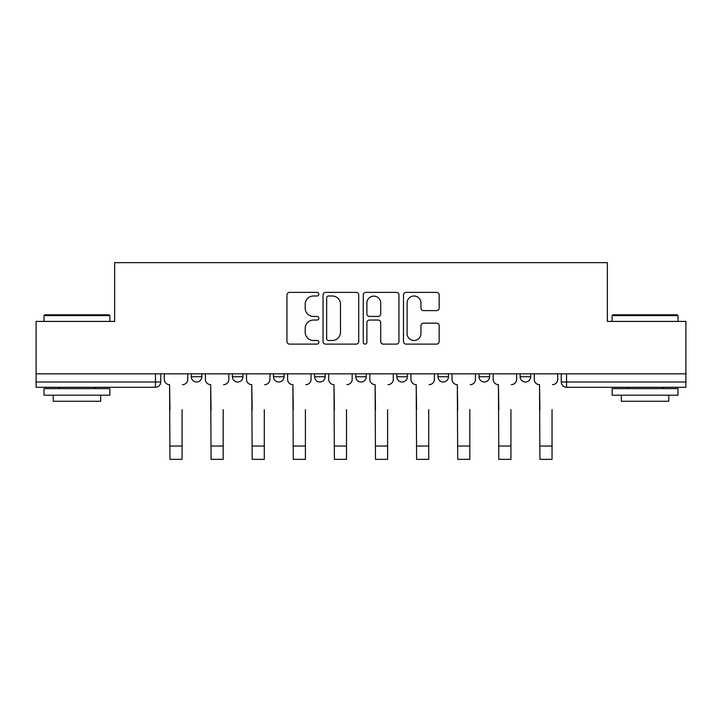 <?xml version="1.0" encoding="UTF-8"?>
<svg xmlns="http://www.w3.org/2000/svg" width="722" height="722" viewBox="0 0 722 722"><rect width="100%" height="100%" fill="white"/><g stroke="black" fill="none" stroke-linecap="round" stroke-linejoin="round"><path stroke-width="1.08" d="M318.844 294.188A1.814 1.814 0 0 0 317.03 292.383L289.549 292.383A2.59 2.59 0 0 0 286.959 294.964L286.959 341.524A2.59 2.59 0 0 0 289.549 344.114L317.03 344.114A1.814 1.814 0 0 0 318.844 342.3A1.814 1.814 0 0 0 317.03 340.486L313.474 340.486A8.276 8.276 0 0 1 305.198 332.21L305.198 328.329A8.276 8.276 0 0 1 313.474 320.054L317.03 320.054A1.814 1.814 0 0 0 318.844 318.249A1.814 1.814 0 0 0 317.03 316.435L313.474 316.435A8.276 8.276 0 0 1 305.198 308.159L305.198 304.278A8.276 8.276 0 0 1 313.474 296.002L317.03 296.002A1.814 1.814 0 0 0 318.844 294.188M355.729 376.749L355.729 373.843L355.729 376.749A5.271 5.271 0 0 0 361 382.01A5.271 5.271 0 0 1 355.729 376.749L366.271 376.749A5.271 5.271 0 0 1 361 382.01M273.521 373.843L273.521 376.749L284.053 376.749A5.271 5.271 0 0 1 278.791 382.01A5.271 5.271 0 0 1 273.521 376.749L273.521 373.843M232.412 376.749L232.412 373.843L232.412 376.749A5.271 5.271 0 0 0 237.682 382.01A5.271 5.271 0 0 1 232.412 376.749L242.953 376.749A5.271 5.271 0 0 1 237.682 382.01A5.271 5.271 0 0 0 242.953 376.749A5.271 5.271 0 0 1 237.682 382.01M191.303 376.749L191.303 373.843L191.303 376.749A5.271 5.271 0 0 0 196.574 382.01A5.271 5.271 0 0 1 191.303 376.749L201.844 376.749A5.271 5.271 0 0 1 196.574 382.01A5.271 5.271 0 0 0 201.844 376.749A5.271 5.271 0 0 1 196.574 382.01M436.593 310.613A2.59 2.59 0 0 0 439.175 308.032L439.175 294.964A2.59 2.59 0 0 0 436.593 292.383L406.071 292.383A2.59 2.59 0 0 0 403.481 294.964L403.481 341.524A2.59 2.59 0 0 0 406.071 344.114L436.593 344.114A2.59 2.59 0 0 0 439.175 341.524L439.175 325.748A2.59 2.59 0 0 0 436.593 323.158L423.525 323.158A2.59 2.59 0 0 0 420.944 325.748L420.944 333.573A6.922 6.922 0 0 1 414.022 340.486A6.922 6.922 0 0 1 407.1 333.573L407.1 302.924A6.922 6.922 0 0 1 414.022 296.002A6.922 6.922 0 0 1 420.944 302.924L420.944 308.032A2.59 2.59 0 0 0 423.525 310.613L436.593 310.613M36.1 373.843L36.1 321.407L114.627 321.407L114.627 262.646L607.373 262.646L607.373 321.407L685.9 321.407L685.9 373.843L36.1 373.843L36.1 382.01L160.735 382.01L160.735 373.843M358.735 294.964A2.59 2.59 0 0 0 356.154 292.383L325.631 292.383A2.59 2.59 0 0 0 323.041 294.964L323.041 341.524A2.59 2.59 0 0 0 325.631 344.114L356.154 344.114A2.59 2.59 0 0 0 358.735 341.524L358.735 294.964M365.846 292.383L396.369 292.383A2.59 2.59 0 0 1 398.959 294.964L398.959 341.524A2.59 2.59 0 0 1 396.369 344.114L383.31 344.114A2.59 2.59 0 0 1 380.72 341.524L380.72 322.644A2.59 2.59 0 0 0 378.138 320.054L369.474 320.054A2.59 2.59 0 0 0 366.884 322.644L366.884 342.3A1.814 1.814 0 0 1 365.07 344.114A1.814 1.814 0 0 1 363.265 342.3L363.265 294.964A2.59 2.59 0 0 1 365.846 292.383M561.265 373.843L561.265 382.01L685.9 382.01L685.9 387.281L566.535 387.281A5.271 5.271 0 0 1 561.265 382.01M685.9 373.843L685.9 382.01M160.735 382.01A5.271 5.271 0 0 1 155.465 387.281A5.271 5.271 0 0 0 160.735 382.01A5.271 5.271 0 0 1 155.465 387.281L36.1 387.281L36.1 382.01M530.697 373.843L530.697 376.749A5.271 5.271 0 0 1 525.426 382.01A5.271 5.271 0 0 1 520.156 376.749L530.697 376.749L530.697 373.843M520.156 373.843L520.156 376.749M489.588 373.843L489.588 376.749A5.271 5.271 0 0 1 484.318 382.01A5.271 5.271 0 0 1 479.047 376.749L489.588 376.749M479.047 373.843L479.047 376.749M448.479 373.843L448.479 376.749A5.271 5.271 0 0 1 443.209 382.01A5.271 5.271 0 0 1 437.947 376.749L448.479 376.749M437.947 373.843L437.947 376.749M407.379 373.843L407.379 376.749A5.271 5.271 0 0 1 402.109 382.01A5.271 5.271 0 0 1 396.838 376.749L407.379 376.749A5.271 5.271 0 0 1 402.109 382.01A5.271 5.271 0 0 0 407.379 376.749M396.838 373.843L396.838 376.749M366.271 373.843L366.271 376.749M325.162 373.843L325.162 376.749A5.271 5.271 0 0 1 319.891 382.01A5.271 5.271 0 0 1 314.621 376.749L325.162 376.749A5.271 5.271 0 0 1 319.891 382.01A5.271 5.271 0 0 0 325.162 376.749L325.162 373.843M314.621 373.843L314.621 376.749M284.053 373.843L284.053 376.749L284.053 373.843M242.953 373.843L242.953 376.749L242.953 373.843M201.844 373.843L201.844 376.749L201.844 373.843M328.474 296.002A1.814 1.814 0 0 0 326.669 297.816L326.669 338.681A1.814 1.814 0 0 0 328.474 340.486L332.228 340.486A8.276 8.276 0 0 0 340.504 332.21L340.504 304.278A8.276 8.276 0 0 0 332.228 296.002L328.474 296.002M380.72 303.05A6.922 6.922 0 0 0 373.806 296.128A6.922 6.922 0 0 0 366.884 303.05L366.884 313.853A2.59 2.59 0 0 0 369.474 316.435L378.138 316.435A2.59 2.59 0 0 0 380.72 313.853L380.72 303.05M164.291 379.375L164.291 373.843L164.291 379.375A5.271 5.271 0 0 0 169.562 384.645L169.959 409.681M169.562 384.645L169.959 459.354L182.079 459.354L182.079 409.681M187.747 379.375L187.747 373.843L187.747 379.375A5.271 5.271 0 0 1 182.476 384.645M182.079 459.354L169.959 459.354M205.4 379.375L205.4 373.843L205.4 379.375A5.271 5.271 0 0 0 210.671 384.645L211.068 409.681M210.671 384.645L211.068 459.354L223.188 459.354L223.188 409.681M228.856 379.375L228.856 373.843L228.856 379.375A5.271 5.271 0 0 1 223.585 384.645M246.509 379.375L246.509 373.843L246.509 379.375A5.271 5.271 0 0 0 251.779 384.645L252.177 409.681M251.779 384.645L252.177 459.354L264.297 459.354L264.297 409.681M269.956 379.375L269.956 373.843L269.956 379.375A5.271 5.271 0 0 1 264.685 384.645M223.188 459.354L211.068 459.354M264.297 459.354L252.177 459.354M44.006 315.613L44.8 314.819L109.094 314.819L109.879 315.613L44.006 315.613L44.006 321.407M109.879 395.187L44.006 395.187L44.006 388.598L109.879 388.598L109.879 395.187M100.656 395.187L100.656 401.252L53.229 401.252L53.229 395.187M612.121 315.613L612.906 314.819L677.2 314.819L677.994 315.613L612.121 315.613L612.121 321.407M677.994 395.187L612.121 395.187L612.121 388.598L677.994 388.598L677.994 395.187M668.771 395.187L668.771 401.252L621.344 401.252L621.344 395.187M287.618 379.375L287.618 373.843L287.618 379.375A5.271 5.271 0 0 0 292.888 384.645L293.276 409.681M292.888 384.645L293.276 459.354L305.397 459.354L305.397 409.681M311.065 379.375L311.065 373.843L311.065 379.375A5.271 5.271 0 0 1 305.794 384.645M328.718 379.375L328.718 373.843L328.718 379.375A5.271 5.271 0 0 0 333.988 384.645L334.385 409.681M333.988 384.645L334.385 459.354L346.506 459.354L346.506 409.681M352.174 379.375L352.174 373.843L352.174 379.375A5.271 5.271 0 0 1 346.903 384.645M369.826 379.375L369.826 373.843L369.826 379.375A5.271 5.271 0 0 0 375.097 384.645L375.494 409.681M375.097 384.645L375.494 459.354L387.615 459.354L387.615 409.681M393.282 379.375L393.282 373.843L393.282 379.375A5.271 5.271 0 0 1 388.012 384.645M305.397 459.354L293.276 459.354M346.506 459.354L334.385 459.354M387.615 459.354L375.494 459.354M410.935 379.375L410.935 373.843L410.935 379.375A5.271 5.271 0 0 0 416.206 384.645L416.603 409.681M416.206 384.645L416.603 459.354L428.724 459.354L428.724 409.681M434.382 379.375L434.382 373.843L434.382 379.375A5.271 5.271 0 0 1 429.112 384.645M428.724 459.354L416.603 459.354M452.044 379.375L452.044 373.843L452.044 379.375A5.271 5.271 0 0 0 457.315 384.645L457.703 409.681M457.315 384.645L457.703 459.354L469.823 459.354L469.823 409.681M475.491 379.375L475.491 373.843L475.491 379.375A5.271 5.271 0 0 1 470.221 384.645M469.823 459.354L457.703 459.354M493.144 379.375L493.144 373.843L493.144 379.375A5.271 5.271 0 0 0 498.415 384.645L498.812 409.681M498.415 384.645L498.812 459.354L510.932 459.354L510.932 409.681M516.6 379.375L516.6 373.843L516.6 379.375A5.271 5.271 0 0 1 511.329 384.645M510.932 459.354L498.812 459.354M534.253 379.375L534.253 373.843L534.253 379.375A5.271 5.271 0 0 0 539.524 384.645L539.921 409.681M539.524 384.645L539.921 459.354L552.041 459.354L552.041 409.681M557.709 379.375L557.709 373.843L557.709 379.375A5.271 5.271 0 0 1 552.438 384.645M552.041 459.354L539.921 459.354M155.465 373.843L155.465 387.281M566.535 373.843L566.535 387.281M182.079 446.043L169.959 446.043M223.188 446.043L211.068 446.043M264.297 446.043L252.177 446.043M305.397 446.043L293.276 446.043M346.506 446.043L334.385 446.043M387.615 446.043L375.494 446.043M428.724 446.043L416.603 446.043M469.823 446.043L457.703 446.043M510.932 446.043L498.812 446.043M552.041 446.043L539.921 446.043M109.879 321.407L109.879 315.613M94.862 388.598L94.862 387.281M59.024 388.598L59.024 387.281M677.994 321.407L677.994 315.613M662.976 388.598L662.976 387.281M627.138 388.598L627.138 387.281"/></g></svg>
